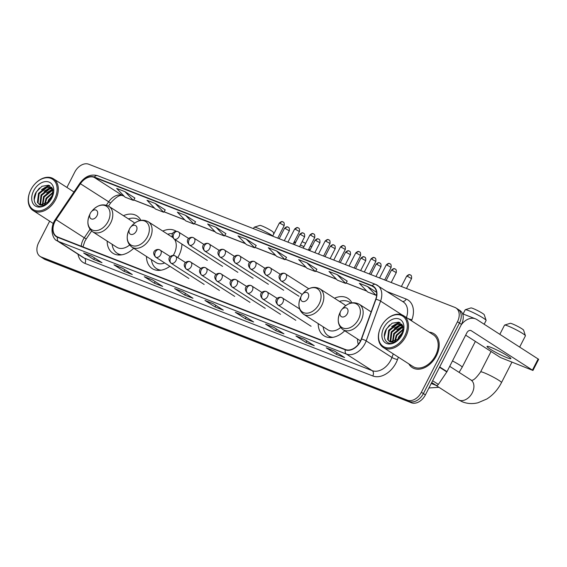 <?xml version="1.0" encoding="UTF-8"?>
<svg xmlns="http://www.w3.org/2000/svg" width="567" height="567" viewBox="0 0 567 567"><rect width="100%" height="100%" fill="white"/><g stroke="black" fill="none" stroke-linecap="round" stroke-linejoin="round"><path stroke-width="0.85" d="M140.9 220.343A22.205 15.536 -57.3 0 0 136.895 215.871A22.205 15.536 -57.3 0 0 123.45 215.701M177.762 257.546A22.205 15.536 -57.3 0 0 178.825 255.639A22.205 15.536 -57.3 0 0 181.943 244.101M176.344 231.329A22.205 15.536 -57.3 0 0 176.209 231.244A22.205 15.536 -57.3 0 0 162.772 231.074M351.937 302.87A22.205 15.536 -57.3 0 0 347.932 298.398A22.205 15.536 -57.3 0 0 334.487 298.228M318.186 323.601A22.205 15.536 -57.3 0 0 323.927 335.756A22.205 15.536 -57.3 0 0 344.722 330.767M146.47 256.454A22.205 15.536 -57.3 0 0 152.211 268.602A22.205 15.536 -57.3 0 0 169.887 266.277M107.149 241.074A22.205 15.536 -57.3 0 0 112.897 253.229A22.205 15.536 -57.3 0 0 133.684 248.24M357.508 338.981A22.205 15.536 -57.3 0 0 358.301 344.367M49.655 221.165L38.669 242.633A12.566 8.796 -57.3 0 0 40.144 256.44L44.176 259.027A12.566 8.796 -57.3 0 0 45.268 259.587L411.429 402.776A12.566 8.796 -57.3 0 0 425.399 394.873L461.474 324.367A12.566 8.796 -57.3 0 0 459.993 310.56L457.98 309.263A12.566 8.796 -57.3 0 1 459.461 323.077A12.566 8.796 -57.3 0 0 457.98 309.263L455.967 307.973A12.566 8.796 -57.3 0 0 454.869 307.413L88.714 164.224A12.566 8.796 -57.3 0 0 74.745 172.127L66.913 187.436M40.144 256.44A12.566 8.796 -57.3 0 0 41.242 257L407.397 400.182A12.566 8.796 -57.3 0 0 421.366 392.286L423.379 393.583L459.461 323.077L423.379 393.583A12.566 8.796 -57.3 0 1 409.409 401.479A12.566 8.796 -57.3 0 0 423.379 393.583L425.399 394.873M41.242 257L43.255 258.29L409.409 401.479L43.255 258.29A12.566 8.796 -57.3 0 1 42.164 257.737A12.566 8.796 -57.3 0 0 43.255 258.29L45.268 259.587M436.37 355.849A20.107 14.069 -57.3 0 0 434.01 333.75A20.107 14.069 -57.3 0 0 429.205 332.163A20.107 14.069 -57.3 0 1 434.01 333.75A20.107 14.069 -57.3 0 1 436.37 355.849A20.107 14.069 -57.3 0 1 412.273 367.593A20.107 14.069 -57.3 0 0 436.37 355.849M360.399 341.128A13.402 9.377 122.7 0 1 345.501 349.555L57.643 236.985A13.402 9.377 122.7 0 1 56.48 236.389A13.402 9.377 122.7 0 1 56.09 219.656L80.415 183.743A13.402 9.377 122.7 0 1 94.129 177.329L372.058 286.016A13.402 9.377 122.7 0 1 373.228 286.611A13.402 9.377 122.7 0 1 375.73 299.227L361.321 339.016A13.402 9.377 122.7 0 1 360.399 341.128M360.619 341.214A13.743 9.611 -57.3 0 0 361.562 339.045L375.971 299.256A13.743 9.611 -57.3 0 0 372.214 285.718L94.278 177.032A13.743 9.611 -57.3 0 0 80.223 183.602L55.899 219.514A13.743 9.611 -57.3 0 0 57.494 237.282L345.346 349.846A13.743 9.611 -57.3 0 0 360.619 341.214M92.045 256.305L84.015 253.165A3.352 2.374 -68.6 0 1 83.937 253.137A3.352 2.374 -68.6 0 1 83.64 252.988L93.711 259.459L101.989 262.691L91.911 256.22L83.64 252.988M94.512 257.893L93.711 259.459M122.373 268.17L114.343 265.03A3.352 2.374 -68.6 0 1 114.272 265.002A3.352 2.374 -68.6 0 1 113.967 264.846L124.045 271.317L132.317 274.556L122.245 268.085L113.967 264.846M124.846 269.757L124.045 271.317M144.599 276.859L144.67 276.887A3.352 2.374 -68.6 0 1 144.599 276.859A3.352 2.374 -68.6 0 1 144.302 276.71L154.373 283.181L162.644 286.413L152.573 279.942L144.302 276.71M155.174 281.615L154.373 283.181M174.927 288.723L175.005 288.752A3.352 2.374 -68.6 0 1 174.927 288.723A3.352 2.374 -68.6 0 1 174.629 288.568L184.7 295.038L192.971 298.277L182.9 291.807L174.629 288.568M185.501 293.472L184.7 295.038M326.571 348.025L326.649 348.053A3.352 2.374 -68.6 0 1 326.571 348.025A3.352 2.374 -68.6 0 1 326.273 347.869L336.351 354.34L344.623 357.579L334.544 351.108L326.273 347.869M337.145 352.773L336.351 354.34M304.351 339.328L296.321 336.188A3.352 2.374 -68.6 0 1 296.243 336.16A3.352 2.374 -68.6 0 1 295.946 336.011L306.017 342.482L314.288 345.714L304.217 339.243L295.946 336.011M306.818 340.916L306.017 342.482M265.916 324.303L265.987 324.331A3.352 2.374 -68.6 0 1 265.916 324.303A3.352 2.374 -68.6 0 1 265.618 324.147L275.69 330.618L283.961 333.857L273.889 327.386L265.618 324.147M276.49 329.058L275.69 330.618M235.588 312.445L243.704 315.613L235.659 312.467A3.352 2.374 -68.6 0 1 235.588 312.445A3.352 2.374 -68.6 0 1 235.284 312.289L245.362 318.76L253.633 321.992L243.562 315.521L235.284 312.289M246.163 317.194L245.362 318.76M213.362 303.749L205.332 300.609A3.352 2.374 -68.6 0 1 205.254 300.581A3.352 2.374 -68.6 0 1 204.956 300.432L215.028 306.903L223.306 310.135L213.227 303.664L204.956 300.432M215.829 305.337L215.028 306.903M408.828 363.886A20.107 14.069 -57.3 0 0 412.273 367.593A20.107 14.069 -57.3 0 1 408.828 363.886M421.366 392.286L457.449 321.78A12.566 8.796 -57.3 0 0 455.967 307.973M195.572 221.803L185.615 215.375L177.343 212.143L185.728 220.868L193.999 224.1L195.587 221.782M165.245 209.939L155.28 203.51L147.009 200.279L155.401 209.003L163.672 212.242L165.259 209.918M134.911 198.081L124.953 191.653L116.682 188.421L125.066 197.146L133.337 200.378L134.925 198.06M286.562 257.383L276.597 250.954L268.326 247.722L276.717 256.447L284.988 259.679L286.576 257.361M316.889 269.24L306.931 262.819L298.66 259.58L307.045 268.304L315.316 271.543L316.903 269.219M347.217 281.104L337.259 274.676L328.988 271.444L337.372 280.169L345.643 283.401L347.231 281.083M376.58 292.317L367.586 286.533L359.315 283.302L367.699 292.026L375.971 295.265L376.694 294.209M225.9 233.661L215.942 227.232L207.671 224L216.055 232.725L224.326 235.964L225.914 233.639M246.269 239.097L237.998 235.858L246.383 244.59L254.654 247.822L256.241 245.504L246.269 239.097L254.654 247.822M276.597 250.954L284.988 259.679M306.931 262.819L315.316 271.543M337.259 274.676L345.643 283.401M367.586 286.533L375.971 295.265M215.942 227.232L224.326 235.964M185.615 215.375L193.999 224.1M155.28 203.51L163.672 212.242M124.953 191.653L133.337 200.378M507.004 357.706A13.402 1.332 -152.9 0 0 510.881 358.635A13.402 1.332 -152.9 0 0 504.049 353.751A13.402 1.332 -152.9 0 0 490.887 347.351A13.402 1.332 -152.9 0 0 487.018 346.423A13.402 1.332 -152.9 0 0 493.85 351.306A13.402 1.332 -152.9 0 0 507.004 357.706M431.232 383.469L436.221 385.418L431.714 382.527M461.226 324.848A16.755 11.857 -68.6 0 1 475.479 318.838A16.755 11.857 -68.6 0 1 476.967 319.597L538.65 359.322L532.952 370.457L471.276 330.731A4.189 2.963 111.4 0 0 470.901 330.54A4.189 2.963 111.4 0 0 466.854 332.822L447.002 371.626A2.098 1.467 122.7 0 1 446.817 371.938L438.362 384.419A2.098 1.467 122.7 0 1 436.221 385.418M465.656 335.161L500.484 357.536L532.952 370.457M381.067 326.62A18.016 12.602 -57.3 0 0 380.563 327.662A18.016 12.602 -57.3 0 0 385.142 347.358A18.016 12.602 -57.3 0 0 404.774 335.898A18.016 12.602 -57.3 0 0 402.988 316.329A18.016 12.602 -57.3 0 0 384.504 321.517A18.016 12.602 -57.3 0 0 381.067 326.62M380.563 327.662L380.492 327.818A18.853 13.19 -57.3 0 0 383.235 347.443A18.853 13.19 -57.3 0 0 405.83 336.437A18.853 13.19 -57.3 0 0 403.612 315.72A18.853 13.19 -57.3 0 0 384.617 321.39L384.504 321.517M383.235 347.443L412.953 366.53A18.853 13.19 -57.3 0 0 435.548 355.523A18.853 13.19 -57.3 0 0 433.33 334.813L403.612 315.72M449.929 365.899A20.944 14.657 -57.3 0 0 450.524 364.801A20.944 14.657 -57.3 0 0 451.07 363.681M397.283 340.519L398.757 336.741L403.031 332.021M398.211 339.817L399.388 337.145L402.719 333.148M394.54 341.866L396.241 335.125L403.364 328.952M395.135 341.66L396.865 335.529L403.357 329.597M392.463 342.22L393.718 333.509L401.698 327.088L403.08 326.883M392.938 342.192L394.349 333.913L402.329 327.492L403.187 327.336M390.755 342.021L390.117 341.001L391.202 331.886L399.182 325.472L402.556 325.423M391.152 342.114L390.748 341.405L391.832 332.29L399.806 325.876L402.698 325.734M399.239 338.896L390.202 341.837L389.345 341.412L387.601 339.385L388.686 330.27L396.659 323.856L401.925 324.593M389.671 341.603L388.225 339.789L389.309 330.674L397.29 324.26L402.216 324.799M390.202 341.837A10.475 7.328 -57.3 0 0 399.402 338.705M402.017 334.821A13.828 9.674 -57.3 0 0 402.556 333.672A13.828 9.674 -57.3 0 0 398.757 318.86A13.828 9.674 -57.3 0 0 383.824 327.705A13.828 9.674 -57.3 0 0 385.078 342.638A13.828 9.674 -57.3 0 0 399.118 339.023A13.828 9.674 -57.3 0 0 402.017 334.821M402.386 334.055L402.974 326.507L398.771 322.134L392.102 323.225L386.382 329.009C381.152 337.521 386.687 346.373 394.377 342.511L398.814 339.342M384.355 336.713L386.403 329.179L389.635 324.99M395.05 324.388L400.061 322.687M397.573 326.004L401.479 324.459M400.089 327.627L402.924 326.351M391.677 326.564L398.218 322.729L399.685 322.488M394.193 328.18L400.989 324.296M401.273 324.232L401.762 324.154M396.716 329.796L402.832 326.082M401.748 333.035L403.073 331.865M504.637 325.075L510.229 323.303A7.541 0.751 27.1 0 1 512.341 323.877A7.541 0.751 27.1 0 1 519.436 327.301A7.541 0.751 27.1 0 1 523.589 330.136L525.418 335.714A11.73 1.169 -152.9 0 0 518.961 331.298A11.73 1.169 -152.9 0 0 507.926 325.968A11.73 1.169 -152.9 0 0 504.637 325.075A11.73 1.169 -152.9 0 0 504.531 325.153L499.853 334.303M340.71 311.099A5.025 3.515 -57.3 0 0 340.576 311.389A5.025 3.515 -57.3 0 0 341.851 316.882A5.025 3.515 -57.3 0 0 347.33 313.686A5.025 3.515 -57.3 0 0 346.834 308.228A5.025 3.515 -57.3 0 0 341.674 309.674A5.025 3.515 -57.3 0 0 340.71 311.099M519.691 347.039L525.418 335.841A11.73 1.169 -152.9 0 0 525.418 335.714M465.323 309.702L470.915 307.931A7.541 0.751 27.1 0 1 473.027 308.498A7.541 0.751 27.1 0 1 480.114 311.928A7.541 0.751 27.1 0 1 484.268 314.763L486.103 320.334A11.73 1.169 -152.9 0 0 479.639 315.925A11.73 1.169 -152.9 0 0 468.604 310.596A11.73 1.169 -152.9 0 0 465.323 309.702A11.73 1.169 -152.9 0 0 465.216 309.78L463.069 313.983M301.396 295.719A5.025 3.515 -57.3 0 0 301.254 296.009A5.025 3.515 -57.3 0 0 302.53 301.509A5.025 3.515 -57.3 0 0 308.009 298.313A5.025 3.515 -57.3 0 0 307.512 292.848A5.025 3.515 -57.3 0 0 302.353 294.294A5.025 3.515 -57.3 0 0 301.396 295.719M345.622 305.705A15.082 10.553 -57.3 0 0 344.084 304.387L319.944 288.879A15.082 10.553 -57.3 0 1 321.716 305.45A15.082 10.553 -57.3 0 1 303.643 314.26L327.776 329.767A15.082 10.553 -57.3 0 0 340.632 327.528M323.162 326.798A19.902 13.92 -57.3 0 0 328.194 335.756A19.902 13.92 -57.3 0 0 332.914 337.33M328.194 335.756L329.207 336.408A19.902 13.92 -57.3 0 0 331.546 337.507M350.952 303.076A19.902 13.92 -57.3 0 0 350.718 302.92L349.704 302.275A19.902 13.92 -57.3 0 0 339.463 301.417M350.824 303.111A19.902 13.92 -57.3 0 0 349.704 302.275M484.175 324.232L486.103 320.468A11.73 1.169 -152.9 0 0 486.103 320.334M295.379 242.896A11.73 1.169 -152.9 0 0 293.848 242.527M129.673 228.572A5.025 3.515 -57.3 0 0 129.538 228.862A5.025 3.515 -57.3 0 0 130.814 234.355A5.025 3.515 -57.3 0 0 136.293 231.159A5.025 3.515 -57.3 0 0 135.796 225.701A5.025 3.515 -57.3 0 0 130.637 227.147A5.025 3.515 -57.3 0 0 129.673 228.572M172.581 237.382A15.082 10.553 -57.3 0 0 172.361 237.233L148.221 221.725A15.082 10.553 -57.3 0 1 150 238.296A15.082 10.553 -57.3 0 1 131.92 247.106L156.06 262.613A15.082 10.553 -57.3 0 0 164.692 262.946M173.24 255.391A15.082 10.553 -57.3 0 0 174.14 253.803A15.082 10.553 -57.3 0 0 174.516 239.324M151.439 259.643A19.902 13.92 -57.3 0 0 156.478 268.609A19.902 13.92 -57.3 0 0 161.191 270.175M156.478 268.609L157.484 269.254A19.902 13.92 -57.3 0 0 159.83 270.353M172.651 233.519A19.902 13.92 -57.3 0 0 167.74 234.27M310.071 250.012A11.73 1.169 -152.9 0 0 308.746 249.239M303.947 246.666A11.73 1.169 -152.9 0 0 300.432 244.965M302.119 241.684A7.541 0.751 27.1 0 1 305.656 243.328M310.425 245.965A7.541 0.751 27.1 0 1 311.701 246.815M272.791 235.907A11.73 1.169 -152.9 0 0 257.574 228.069A11.73 1.169 -152.9 0 0 254.285 227.176L259.877 225.404A7.541 0.751 27.1 0 1 261.989 225.978A7.541 0.751 27.1 0 1 269.084 229.401A7.541 0.751 27.1 0 1 273.237 232.236L273.797 233.944M254.285 227.176A11.73 1.169 -152.9 0 0 254.179 227.254L253.463 228.65M90.359 213.199A5.025 3.515 -57.3 0 0 90.217 213.483A5.025 3.515 -57.3 0 0 91.493 218.982A5.025 3.515 -57.3 0 0 96.978 215.786A5.025 3.515 -57.3 0 0 96.475 210.322A5.025 3.515 -57.3 0 0 91.322 211.775A5.025 3.515 -57.3 0 0 90.359 213.199M134.592 223.178A15.082 10.553 -57.3 0 0 133.047 221.86L108.907 206.353A15.082 10.553 -57.3 0 1 110.678 222.923A15.082 10.553 -57.3 0 1 92.605 231.733L116.745 247.24A15.082 10.553 -57.3 0 0 129.595 245.001M112.124 244.271A19.902 13.92 -57.3 0 0 117.163 253.229A19.902 13.92 -57.3 0 0 121.877 254.803M117.163 253.229L118.17 253.881A19.902 13.92 -57.3 0 0 120.509 254.98M139.914 220.549A19.902 13.92 -57.3 0 0 139.68 220.393L138.674 219.748A19.902 13.92 -57.3 0 0 128.425 218.89M139.787 220.584A19.902 13.92 -57.3 0 0 138.674 219.748M30.902 189.69A18.016 12.602 -57.3 0 0 30.398 190.725A18.016 12.602 -57.3 0 0 34.977 210.428A18.016 12.602 -57.3 0 0 54.609 198.96A18.016 12.602 -57.3 0 0 52.823 179.399A18.016 12.602 -57.3 0 0 34.339 184.587A18.016 12.602 -57.3 0 0 30.902 189.69M30.398 190.725L30.327 190.881A18.853 13.19 -57.3 0 0 33.07 210.513A18.853 13.19 -57.3 0 0 55.665 199.506A18.853 13.19 -57.3 0 0 53.447 178.789A18.853 13.19 -57.3 0 0 34.452 184.459L34.339 184.587M47.118 203.588L48.592 199.811L52.866 195.091M48.046 202.887L49.223 200.215L52.554 196.21M44.375 204.935L46.076 198.188L53.199 192.022M44.97 204.73L46.7 198.599L53.192 192.66M42.298 205.289L43.553 196.572L51.533 190.158L52.915 189.945M42.773 205.261L44.183 196.976L52.164 190.562L53.022 190.406M40.59 205.091L39.952 204.07L41.037 194.956L49.017 188.542L52.391 188.492M40.987 205.183L40.583 204.474L41.667 195.36L49.641 188.946L52.533 188.797M49.074 201.958L40.037 204.907L37.436 202.447L38.521 193.34L46.494 186.919L52.044 187.861L47.125 187.323L39.144 193.744L38.06 202.858L39.506 204.666M40.037 204.907A10.475 7.328 -57.3 0 0 49.237 201.774M51.852 197.883A13.828 9.674 -57.3 0 0 52.391 196.742A13.828 9.674 -57.3 0 0 48.592 181.929A13.828 9.674 -57.3 0 0 33.659 190.767A13.828 9.674 -57.3 0 0 34.913 205.708A13.828 9.674 -57.3 0 0 48.96 202.086A13.828 9.674 -57.3 0 0 51.852 197.883M52.221 197.125L52.816 189.576L48.606 185.196L41.937 186.288L36.217 192.078C30.987 200.59 36.522 209.443 44.212 205.58L48.649 202.405M34.197 199.782L36.238 192.248L39.47 188.053M44.885 187.457L49.896 185.749M47.408 189.073L51.314 187.528M49.924 190.689L52.759 189.413M41.511 189.626L48.053 185.799L49.52 185.551M44.028 191.249L50.824 187.358M51.108 187.301L51.597 187.223M46.551 192.865L52.667 189.151M51.583 196.097L52.908 194.928M461.474 324.367L457.449 321.78M411.429 402.776L407.397 400.182M56.09 219.656L84.292 237.771A13.402 9.377 -57.3 0 0 83.101 239.777A13.402 9.377 -57.3 0 0 81.244 246.213M90.033 229.302L84.292 237.771L86.241 238.927L84.852 241.273L82.945 246.879M398.367 357.167L397.524 359.499A20.944 14.657 122.7 0 1 372.803 375.971L84.951 263.4A4.189 2.963 111.4 0 0 84.334 258.077L372.186 370.641A16.755 11.723 -57.3 0 0 390.805 360.109A16.755 11.723 -57.3 0 0 391.96 357.465L393.257 353.886M84.951 263.4A20.944 14.657 122.7 0 1 77.991 254.193M82.874 257.333A16.755 11.723 -57.3 0 0 84.334 258.077L58.543 241.507A16.755 11.723 122.7 0 1 57.083 240.762L82.874 257.333M406.426 317.527A16.755 11.723 -57.3 0 0 403.243 301.906L375.623 284.407A4.189 2.963 111.4 0 1 375.999 284.599A16.755 11.723 122.7 0 1 377.459 285.343A16.755 11.723 122.7 0 1 380.585 301.112L366.176 340.902A16.755 11.723 122.7 0 1 365.02 343.545A16.755 11.723 122.7 0 1 346.394 354.077A4.189 2.963 -68.6 0 1 345.346 349.846M361.562 339.045A4.189 0.928 -160.1 0 1 366.176 340.902L391.96 357.465A4.189 0.928 19.9 0 0 397.524 359.499M94.278 177.032A4.189 2.963 -68.6 0 1 97.694 175.72L375.623 284.407A4.189 2.963 111.4 0 0 372.214 285.718M80.223 183.602L79.841 183.283L55.516 219.195C48.826 228.714 53.1 239.721 57.083 240.762M402.116 314.947L380.585 301.112A4.189 0.928 -160.1 0 0 375.971 299.256M55.899 219.514L55.516 219.195M57.494 237.282A4.189 2.963 111.4 0 0 58.543 241.507L346.394 354.077L372.186 370.641A4.189 2.963 111.4 0 1 372.803 375.971M387.353 291.7L406.206 299.071A20.944 14.657 122.7 0 1 411.933 319.71L411.536 320.809M402.556 301.467A4.189 2.963 111.4 0 0 406.206 299.071M411.933 319.71A4.189 0.928 19.9 0 1 407.921 318.491M94.129 177.329L122.33 195.445A13.402 9.377 -57.3 0 0 108.623 201.859L106.355 205.204M80.415 183.743L110.572 203.014L108.481 206.097M372.058 286.016L374.255 287.426M376.665 294.904L376.311 294.762M366.729 291.02L345.983 282.905M336.401 279.155L315.656 271.047M306.074 267.298L285.329 259.183M275.746 255.433L254.994 247.325M245.412 243.576L224.667 235.461M215.084 231.719L194.339 223.604M184.757 219.854L164.012 211.746M154.43 207.997L133.677 199.882M124.095 196.132L122.33 195.445A7.541 5.337 111.4 0 0 123.004 195.785C120.438 194.297 116.292 196.706 110.572 203.014M470.497 330.426L471.276 330.731M439.694 366.934L447.002 371.626M532.47 370.045L538.161 358.911M446.817 371.938L439.524 367.26M432.628 380.733L438.362 384.419M458.207 399.685L462.516 401.883C467.52 403.782 472.672 404.08 477.981 402.768L486.784 399.019C492.978 395.093 497.883 389.621 501.49 382.597A11.73 1.169 27.1 0 0 495.508 378.324A11.73 1.169 27.1 0 0 483.998 372.725A11.73 1.169 27.1 0 0 480.61 371.909C475.947 378.465 472.765 381.173 471.057 380.032L470.886 379.947A11.73 8.207 122.7 0 1 472.268 392.832A11.73 8.207 122.7 0 1 459.227 400.203A11.73 8.207 122.7 0 1 458.207 399.685L435.662 385.199M339.824 313.034A13.856 9.696 -57.3 0 0 343.347 328.18A13.856 9.696 -57.3 0 0 358.443 319.363A13.856 9.696 -57.3 0 0 357.075 304.316A13.856 9.696 -57.3 0 0 342.858 308.306C348.188 302.707 353.659 301.361 359.258 304.252A15.082 10.553 -57.3 0 1 361.037 320.823A15.082 10.553 -57.3 0 1 342.957 329.633C337.996 325.742 336.947 320.206 339.824 313.034L340.576 311.389M452.466 360.945A11.73 1.169 27.1 0 1 462.176 367.225L475.38 341.412M301.254 296.009L300.51 297.654A13.856 9.696 -57.3 0 0 304.025 312.807A13.856 9.696 -57.3 0 0 319.129 303.99A13.856 9.696 -57.3 0 0 317.754 288.943A13.856 9.696 -57.3 0 0 303.536 292.933C308.873 287.334 314.338 285.981 319.944 288.879M330.448 337.556L329.384 336.514A20.086 14.055 -57.3 0 0 330.653 337.556M129.538 228.862L128.787 230.507A13.856 9.696 -57.3 0 0 132.309 245.653A13.856 9.696 -57.3 0 0 147.413 236.843A13.856 9.696 -57.3 0 0 146.038 221.789A13.856 9.696 -57.3 0 0 131.82 225.779C137.15 220.187 142.622 218.834 148.221 221.725M158.725 270.402L157.661 269.368A20.086 14.055 -57.3 0 0 158.93 270.402M90.217 213.483L89.473 215.127A13.856 9.696 -57.3 0 0 92.988 230.28A13.856 9.696 -57.3 0 0 108.091 221.463A13.856 9.696 -57.3 0 0 106.716 206.416A13.856 9.696 -57.3 0 0 92.506 210.407C97.836 204.807 103.3 203.461 108.907 206.353M119.41 255.03L118.347 253.988A20.086 14.055 -57.3 0 0 119.616 255.03M278.213 305.103A4.189 2.934 -57.3 0 0 282.869 302.473A4.189 2.934 -57.3 0 0 282.373 297.866A4.189 2.934 -57.3 0 0 282.012 297.682A4.189 2.963 111.4 0 0 281.636 297.491A4.189 2.963 111.4 0 0 277.589 299.78A4.189 2.963 -68.6 0 0 278.213 305.103A4.189 2.934 -57.3 0 1 277.844 304.918C272.557 298.972 279.396 296.357 281.636 297.491L299.56 308.909M407.482 276.32L411.543 278.61C411.933 274.343 410.168 275.3 410.536 275.045L410.111 274.832A2.722 1.928 111.4 0 0 407.482 276.32L406.695 276.129L401.386 286.498M410.352 274.96A2.722 1.928 111.4 0 0 410.111 274.832C410.076 275.236 409.764 273.365 406.695 276.129M262.939 299.135A4.189 2.934 -57.3 0 0 267.596 296.498A4.189 2.934 -57.3 0 0 267.1 291.899A4.189 2.934 -57.3 0 0 266.731 291.707A4.189 2.963 111.4 0 0 266.362 291.516A4.189 2.963 111.4 0 0 262.315 293.805A4.189 2.963 -68.6 0 0 262.939 299.135A4.189 2.934 -57.3 0 1 262.571 298.944C257.276 292.997 264.123 290.382 266.362 291.516L277.199 298.384M392.208 270.346L396.269 272.635C396.659 268.368 394.887 269.332 395.263 269.07L394.83 268.857A2.722 1.928 111.4 0 0 392.208 270.346L391.421 270.154L386.113 280.523M395.079 268.985A2.722 1.928 111.4 0 0 394.83 268.857C394.802 269.261 394.483 267.39 391.421 270.154M247.659 293.16A4.189 2.934 -57.3 0 0 252.315 290.524A4.189 2.934 -57.3 0 0 251.826 285.924A4.189 2.934 -57.3 0 0 251.457 285.74A4.189 2.963 111.4 0 0 251.089 285.548A4.189 2.963 111.4 0 0 247.042 287.83A4.189 2.963 -68.6 0 0 247.659 293.16A4.189 2.934 -57.3 0 1 247.297 292.969C242.003 287.022 248.842 284.407 251.089 285.548L261.926 292.409M376.927 264.371L380.989 266.66C381.378 262.393 379.614 263.357 379.989 263.102L379.557 262.882A2.722 1.928 111.4 0 0 376.927 264.371L376.141 264.179L370.839 274.548M379.798 263.01A2.722 1.928 111.4 0 0 379.557 262.882C379.529 263.286 379.21 261.415 376.141 264.179M232.385 287.185A4.189 2.934 -57.3 0 0 237.041 284.556A4.189 2.934 -57.3 0 0 236.552 279.949A4.189 2.934 -57.3 0 0 236.184 279.765A4.189 2.963 111.4 0 0 235.808 279.574A4.189 2.963 111.4 0 0 231.768 281.856A4.189 2.963 -68.6 0 0 232.385 287.185A4.189 2.934 -57.3 0 1 232.023 287.001C226.729 281.048 233.569 278.432 235.808 279.574L246.645 286.434M361.654 258.396L365.715 260.692C366.105 256.426 364.34 257.383 364.716 257.127L364.283 256.915A2.722 1.928 111.4 0 0 361.654 258.396L360.867 258.205L355.559 268.581M364.524 257.035A2.722 1.928 111.4 0 0 364.283 256.915C364.248 257.319 363.936 255.441 360.867 258.205M217.111 281.211A4.189 2.934 -57.3 0 0 221.768 278.581A4.189 2.934 -57.3 0 0 221.272 273.974A4.189 2.934 -57.3 0 0 220.91 273.79A4.189 2.963 111.4 0 0 220.535 273.599A4.189 2.963 111.4 0 0 216.495 275.881A4.189 2.963 -68.6 0 0 217.111 281.211A4.189 2.934 -57.3 0 1 216.743 281.026C211.456 275.073 218.295 272.465 220.535 273.599L231.371 280.467M346.38 252.421L350.441 254.718C350.831 250.451 349.066 251.408 349.435 251.153L349.01 250.94A2.722 1.928 111.4 0 0 346.38 252.421L345.594 252.237L340.285 262.606M349.251 251.061A2.722 1.928 111.4 0 0 349.01 250.94C348.974 251.344 348.662 249.473 345.594 252.237M201.838 275.236A4.189 2.934 -57.3 0 0 206.494 272.607A4.189 2.934 -57.3 0 0 205.998 268.007A4.189 2.934 -57.3 0 0 205.637 267.815A4.189 2.963 111.4 0 0 205.261 267.624A4.189 2.963 111.4 0 0 201.214 269.913A4.189 2.963 -68.6 0 0 201.838 275.236A4.189 2.934 -57.3 0 1 201.469 275.052C196.182 269.105 203.021 266.49 205.261 267.624L216.098 274.492M331.107 246.454L335.168 248.743C335.558 244.476 333.793 245.433 334.161 245.178L333.736 244.965A2.722 1.928 111.4 0 0 331.107 246.454L330.32 246.262L325.011 256.631M333.977 245.093A2.722 1.928 111.4 0 0 333.736 244.965C333.701 245.369 333.389 243.498 330.32 246.262M186.564 269.268A4.189 2.934 -57.3 0 0 191.221 266.632A4.189 2.934 -57.3 0 0 190.725 262.032A4.189 2.934 -57.3 0 0 190.356 261.841A4.189 2.963 111.4 0 0 189.988 261.656A4.189 2.963 111.4 0 0 185.941 263.938A4.189 2.963 -68.6 0 0 186.564 269.268A4.189 2.934 -57.3 0 1 186.196 269.077C180.908 263.131 187.748 260.515 189.988 261.656L200.824 268.517M315.833 240.479L319.894 242.768C320.284 238.501 318.519 239.465 318.888 239.203L318.456 238.99A2.722 1.928 111.4 0 0 315.833 240.479L315.046 240.288L309.738 250.657M318.704 239.118A2.722 1.928 111.4 0 0 318.456 238.99C318.427 239.394 318.108 237.523 315.046 240.288M171.284 263.294A4.189 2.934 -57.3 0 0 175.94 260.657A4.189 2.934 -57.3 0 0 175.451 256.057A4.189 2.934 -57.3 0 0 175.083 255.873A4.189 2.963 111.4 0 0 174.714 255.682A4.189 2.963 111.4 0 0 170.667 257.964A4.189 2.963 -68.6 0 0 171.284 263.294A4.189 2.934 -57.3 0 1 170.922 263.109C165.628 257.156 172.467 254.54 174.714 255.682L185.551 262.542M300.553 234.504L304.614 236.793C305.003 232.527 303.239 233.491 303.614 233.235L303.182 233.023A2.722 1.928 111.4 0 0 300.553 234.504L299.766 234.313L294.464 244.682M303.43 233.143A2.722 1.928 111.4 0 0 303.182 233.023C303.154 233.42 302.835 231.549 299.766 234.313M156.01 257.319A4.189 2.934 -57.3 0 0 160.667 254.689A4.189 2.934 -57.3 0 0 160.178 250.082A4.189 2.934 -57.3 0 0 159.809 249.898A4.189 2.963 111.4 0 0 159.433 249.707A4.189 2.963 111.4 0 0 155.393 251.989A4.189 2.963 -68.6 0 0 156.01 257.319A4.189 2.934 -57.3 0 1 155.649 257.135C150.354 251.181 157.194 248.566 159.433 249.707L170.27 256.567M285.279 228.529L289.34 230.826C289.73 226.559 287.965 227.516 288.341 227.261L287.908 227.048A2.722 1.928 111.4 0 0 285.279 228.529L284.492 228.345L279.184 238.714M288.149 227.169A2.722 1.928 111.4 0 0 287.908 227.048C287.88 227.452 287.561 225.574 284.492 228.345M387.048 265.115L391.11 267.404C391.499 263.138 389.735 264.094 390.11 263.839L389.678 263.627A2.722 1.928 111.4 0 0 387.048 265.115L386.262 264.924L379.585 277.972M389.919 263.754A2.722 1.928 111.4 0 0 389.678 263.627C389.642 264.031 389.331 262.16 386.262 264.924M281.36 281.041A4.189 2.934 -57.3 0 0 286.016 278.411A4.189 2.934 -57.3 0 0 285.52 273.804A4.189 2.934 -57.3 0 0 285.158 273.62A4.189 2.963 111.4 0 0 284.783 273.429A4.189 2.963 111.4 0 0 280.743 275.711A4.189 2.963 -68.6 0 0 281.36 281.041A4.189 2.934 -57.3 0 1 280.991 280.856C275.704 274.903 282.543 272.288 284.783 273.429L308.809 288.766M371.775 259.14L375.836 261.43C376.226 257.163 374.461 258.127 374.83 257.865L374.404 257.652A2.722 1.928 111.4 0 0 371.775 259.14L370.988 258.949L364.312 271.997M374.645 257.779A2.722 1.928 111.4 0 0 374.404 257.652C374.369 258.056 374.057 256.185 370.988 258.949M266.086 275.066A4.189 2.934 -57.3 0 0 270.743 272.436A4.189 2.934 -57.3 0 0 270.246 267.83A4.189 2.934 -57.3 0 0 269.885 267.645A4.189 2.963 111.4 0 0 269.509 267.454A4.189 2.963 111.4 0 0 265.462 269.736A4.189 2.963 -68.6 0 0 266.086 275.066A4.189 2.934 -57.3 0 1 265.717 274.882C260.43 268.928 267.27 266.32 269.509 267.454L280.346 274.322M356.501 253.165L360.562 255.455C360.952 251.188 359.187 252.152 359.556 251.897L359.131 251.684A2.722 1.928 111.4 0 0 356.501 253.165L355.715 252.974L349.038 266.029M359.372 251.805A2.722 1.928 111.4 0 0 359.131 251.684C359.095 252.081 358.783 250.21 355.715 252.974M250.812 269.091A4.189 2.934 -57.3 0 0 255.469 266.462A4.189 2.934 -57.3 0 0 254.973 261.862A4.189 2.934 -57.3 0 0 254.604 261.671A4.189 2.963 111.4 0 0 254.236 261.479A4.189 2.963 111.4 0 0 250.189 263.768A4.189 2.963 -68.6 0 0 250.812 269.091A4.189 2.934 -57.3 0 1 250.444 268.907C245.157 262.96 251.996 260.345 254.236 261.479L265.072 268.347M341.228 247.191L345.289 249.487C345.679 245.22 343.907 246.177 344.282 245.922L343.85 245.709A2.722 1.928 111.4 0 0 341.228 247.191L340.441 247.006L333.757 260.055M344.098 245.83A2.722 1.928 111.4 0 0 343.85 245.709C343.822 246.113 343.503 244.242 340.441 247.006M235.532 263.123A4.189 2.934 -57.3 0 0 240.188 260.487A4.189 2.934 -57.3 0 0 239.699 255.887A4.189 2.934 -57.3 0 0 239.331 255.703A4.189 2.963 111.4 0 0 238.962 255.511A4.189 2.963 111.4 0 0 234.915 257.794A4.189 2.963 -68.6 0 0 235.532 263.123A4.189 2.934 -57.3 0 1 235.17 262.932C229.876 256.986 236.715 254.37 238.962 255.511L249.799 262.372M325.947 241.216L330.008 243.512C330.398 239.246 328.633 240.202 329.009 239.947L328.577 239.735A2.722 1.928 111.4 0 0 325.947 241.216L325.16 241.032L318.484 254.08M328.825 239.855A2.722 1.928 111.4 0 0 328.577 239.735C328.548 240.139 328.229 238.268 325.16 241.032M220.258 257.149A4.189 2.934 -57.3 0 0 224.915 254.512A4.189 2.934 -57.3 0 0 224.426 249.912A4.189 2.934 -57.3 0 0 224.057 249.728A4.189 2.963 111.4 0 0 223.681 249.537A4.189 2.963 111.4 0 0 219.642 251.819A4.189 2.963 -68.6 0 0 220.258 257.149A4.189 2.934 -57.3 0 1 219.897 256.964C214.602 251.011 221.442 248.396 223.681 249.537L234.518 256.397M310.673 235.248L314.735 237.538C315.124 233.271 313.36 234.228 313.735 233.973L313.303 233.76A2.722 1.928 111.4 0 0 310.673 235.248L309.887 235.057L303.21 248.105M313.544 233.887A2.722 1.928 111.4 0 0 313.303 233.76C313.275 234.164 312.956 232.293 309.887 235.057M204.985 251.174A4.189 2.934 -57.3 0 0 209.641 248.544A4.189 2.934 -57.3 0 0 209.145 243.938A4.189 2.934 -57.3 0 0 208.784 243.753A4.189 2.963 111.4 0 0 208.408 243.562A4.189 2.963 111.4 0 0 204.368 245.844A4.189 2.963 -68.6 0 0 204.985 251.174A4.189 2.934 -57.3 0 1 204.623 250.99C199.329 245.036 206.168 242.428 208.408 243.562L219.245 250.423M295.4 229.274L299.461 231.563C299.851 227.296 298.086 228.26 298.462 228.005L298.029 227.785A2.722 1.928 111.4 0 0 295.4 229.274L294.613 229.082L287.937 242.13M298.27 227.913A2.722 1.928 111.4 0 0 298.029 227.785C297.994 228.189 297.682 226.318 294.613 229.082M189.711 245.199A4.189 2.934 -57.3 0 0 194.368 242.57A4.189 2.934 -57.3 0 0 193.871 237.963A4.189 2.934 -57.3 0 0 193.51 237.779A4.189 2.963 111.4 0 0 193.134 237.587A4.189 2.963 111.4 0 0 189.087 239.869A4.189 2.963 -68.6 0 0 189.711 245.199A4.189 2.934 -57.3 0 1 189.343 245.015C184.055 239.061 190.895 236.453 193.134 237.587L203.971 244.455M280.126 223.299L284.187 225.588C284.577 221.328 282.813 222.285 283.181 222.03L282.756 221.817A2.722 1.928 111.4 0 0 280.126 223.299L279.34 223.107L272.663 236.163M282.997 221.938A2.722 1.928 111.4 0 0 282.756 221.817C282.72 222.214 282.409 220.343 279.34 223.107M174.438 239.224A4.189 2.934 -57.3 0 0 179.094 236.595A4.189 2.934 -57.3 0 0 178.598 231.995A4.189 2.934 -57.3 0 0 178.236 231.804A4.189 2.963 111.4 0 0 177.861 231.612A4.189 2.963 111.4 0 0 173.814 233.902A4.189 2.963 -68.6 0 0 174.438 239.224A4.189 2.934 -57.3 0 1 174.069 239.04C168.782 233.094 175.621 230.478 177.861 231.612L188.698 238.48M97.694 175.72C90.975 173.8 85.029 176.316 79.841 183.283M376.658 294.982L376.268 294.826M366.856 291.147L345.941 282.968M336.529 279.29L315.613 271.111M306.194 267.426L285.286 259.247M275.867 255.568L254.952 247.389M245.539 243.704L224.624 235.525M215.212 231.846L194.297 223.667M184.877 219.982L163.969 211.803M154.55 208.124L133.635 199.945M124.223 196.267L123.004 195.785M91.613 231.003L86.241 238.927M205.254 300.581L213.369 303.756M296.243 336.16L304.359 339.335M114.272 265.002L122.387 268.177M83.937 253.137L92.052 256.312M462.587 313.792L475.479 318.838M480.61 371.909L491.065 351.483M360.506 340.909L342.957 329.633M371.144 311.885L359.258 304.252M341.674 309.674L342.858 308.306M501.49 382.597L511.873 362.306M449.709 366.339L470.886 379.947M428.921 387.977L438.957 387.318M459.1 372.377L462.176 367.225M303.643 314.26C298.674 310.369 297.632 304.833 300.51 297.654M302.353 294.294L303.536 292.933M295.931 241.811L293.883 242.463M131.92 247.106C126.958 243.215 125.917 237.679 128.787 230.507M130.637 227.147L131.82 225.779M92.605 231.733C87.637 227.842 86.595 222.307 89.473 215.127M91.322 211.775L92.506 210.407M311.085 326.273L277.844 304.918M411.543 278.61L406.482 288.49M295.811 320.298L262.571 298.944M396.269 272.635L391.209 282.515M280.537 314.324L247.297 292.969M380.989 266.66L375.935 276.547M265.264 308.356L232.023 287.001M365.715 260.692L360.662 270.572M249.99 302.381L216.743 281.026M350.441 254.718L345.381 264.598M234.71 296.406L201.469 275.052M335.168 248.743L330.107 258.623M219.436 290.432L186.196 269.077M319.894 242.768L314.834 252.648M204.163 284.457L170.922 263.109M304.614 236.793L299.56 246.68M188.889 278.489L155.649 257.135M289.34 230.826L284.287 240.706M302.204 294.479L280.991 280.856M391.11 267.404L384.681 279.963M298.958 296.236L265.717 274.882M375.836 261.43L369.408 273.996M283.684 290.261L250.444 268.907M360.562 255.455L354.134 268.021M268.411 284.287L235.17 262.932M345.289 249.487L338.86 262.046M253.137 278.312L219.897 256.964M330.008 243.512L323.58 256.071M237.864 272.344L204.623 250.99M314.735 237.538L308.306 250.097M222.583 266.37L189.343 245.015M299.461 231.563L293.033 244.129M207.309 260.395L174.069 239.04M284.187 225.588L277.759 238.154M53.255 223.483L33.07 210.513M73.965 191.965L53.447 178.789"/></g></svg>
